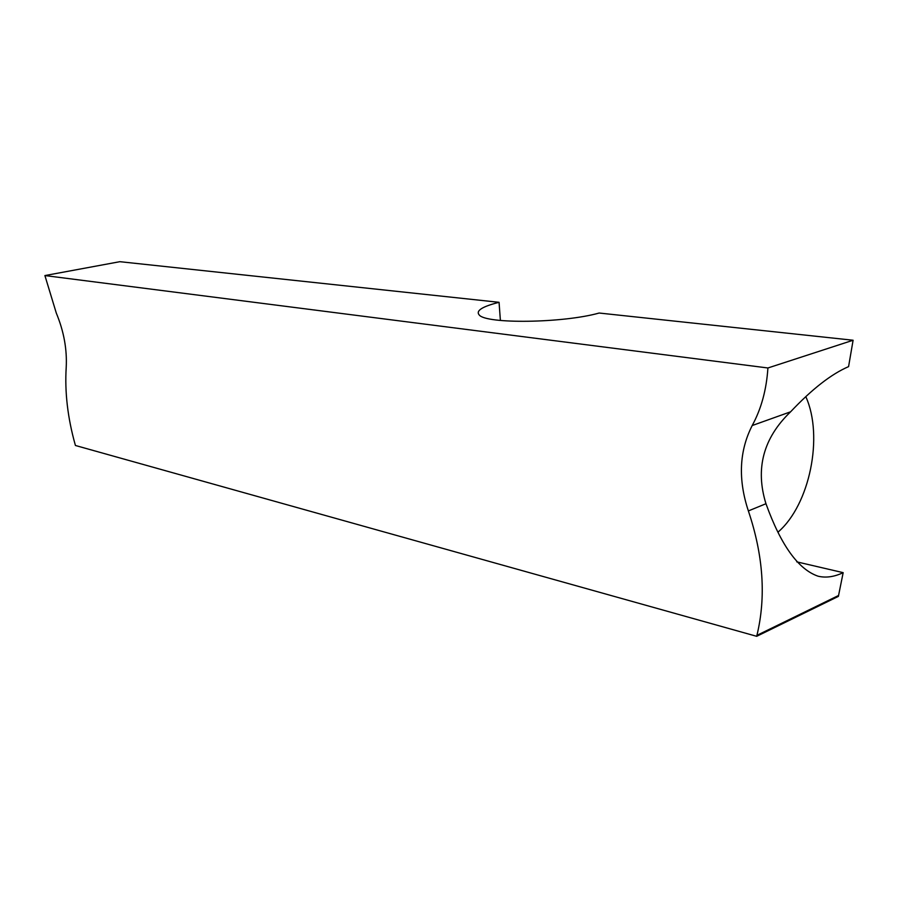 <?xml version="1.0" encoding="UTF-8"?>
<svg xmlns="http://www.w3.org/2000/svg" width="898" height="898" viewBox="0 0 898 898"><rect width="100%" height="100%" fill="white"/><g stroke="black" fill="none" stroke-linecap="round" stroke-linejoin="round"><path stroke-width="1.35" d="M805.933 396.927C823.657 436.473 809.772 504.597 778.285 531.885M779.172 531.077L778.353 532.031M796.739 561.845L843.166 572.655L838.384 596.384L756.688 636.312L75.432 445.487L75.23 444.791C67.687 417.907 64.678 392.123 66.205 367.462C67.159 349.412 63.859 331.306 56.316 313.133L44.9 275.563L767.913 367.978C766.499 389.698 761.257 408.893 752.198 425.54C739.234 450.964 737.954 479.431 748.371 510.928C763.345 555.514 766.196 596.99 756.924 635.357L756.688 636.312M843.166 572.655C834.309 576.875 825.935 578.065 818.078 576.202C798.3 569.422 780.934 545.254 765.96 503.722C755.106 468.644 763.322 438 790.599 411.8C812.061 389.07 831.391 374.017 848.576 366.631L853.1 340.241L599.157 313.032C563.169 323.201 485.998 324.144 479.218 314.962C475.581 310.775 482.204 306.555 499.064 302.312L119.861 261.688L44.9 275.563M499.064 302.312L500.388 320.451M853.1 340.241L767.913 367.978M765.96 503.722L748.371 510.928M790.599 411.8L752.198 425.54M838.631 595.453L756.924 635.357"/></g></svg>
